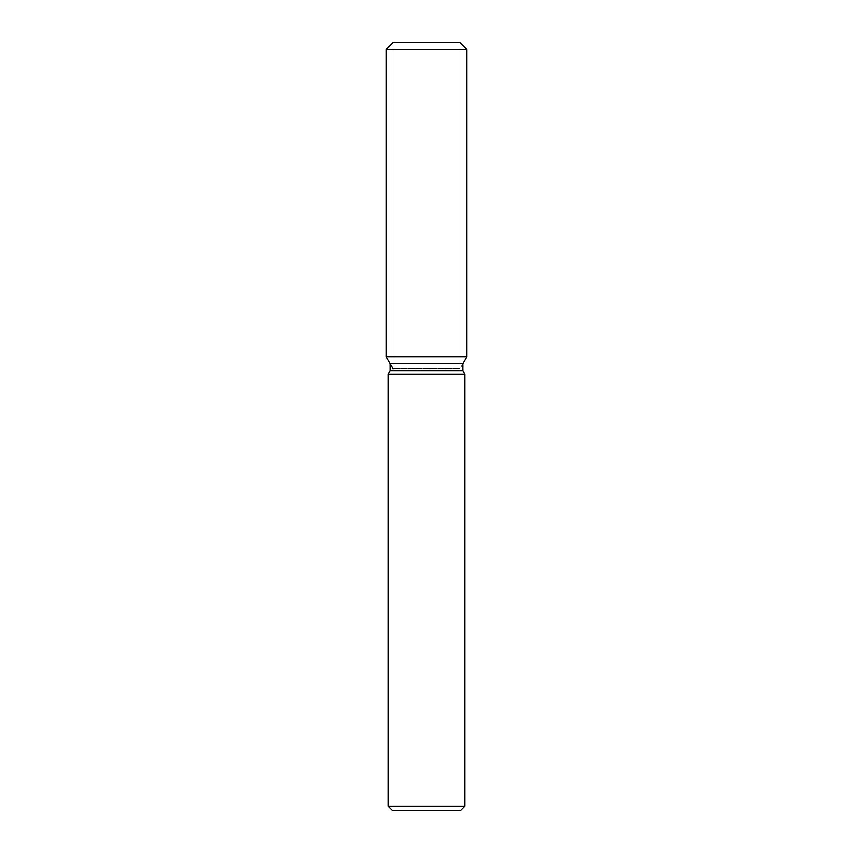 <?xml version="1.0" encoding="UTF-8"?>
<svg xmlns="http://www.w3.org/2000/svg" width="853" height="853" viewBox="0 0 853 853"><rect width="100%" height="100%" fill="white"/><g stroke="black" fill="none" stroke-linecap="round" stroke-linejoin="round"><path stroke-width="0.64" stroke-dasharray="4.26 3.2" d="M426.5 356.714L386.089 356.714L426.5 356.714M393.073 368.795L459.927 368.795L393.073 368.795L393.073 42.65L459.927 42.65L393.073 42.65L393.073 356.714M459.927 356.714L459.927 42.65L459.927 368.795L462.87 363.709L390.13 363.709M462.87 370.66L390.13 370.66M464.885 374.158L388.115 374.158M464.885 806.16L388.115 806.16M460.695 810.35L392.305 810.35M466.911 49.634L386.089 49.634"/><path stroke-width="1.28" d="M459.927 42.65L393.073 42.65L459.927 42.65L466.911 49.634L466.911 356.714L426.5 356.714L466.911 356.714L462.87 363.709L462.87 370.66L464.885 374.158L464.885 806.16L388.115 806.16L392.305 810.35L460.695 810.35L464.885 806.16M462.87 370.66L390.13 370.66L390.13 363.709L462.87 363.709L466.911 356.714M390.13 370.66L388.115 374.158L464.885 374.158M393.073 42.65L386.089 49.634L386.089 356.714L426.5 356.714L386.089 356.714L390.13 363.709M386.089 49.634L466.911 49.634M388.115 374.158L388.115 806.16M393.073 368.795L386.089 356.714"/></g></svg>
